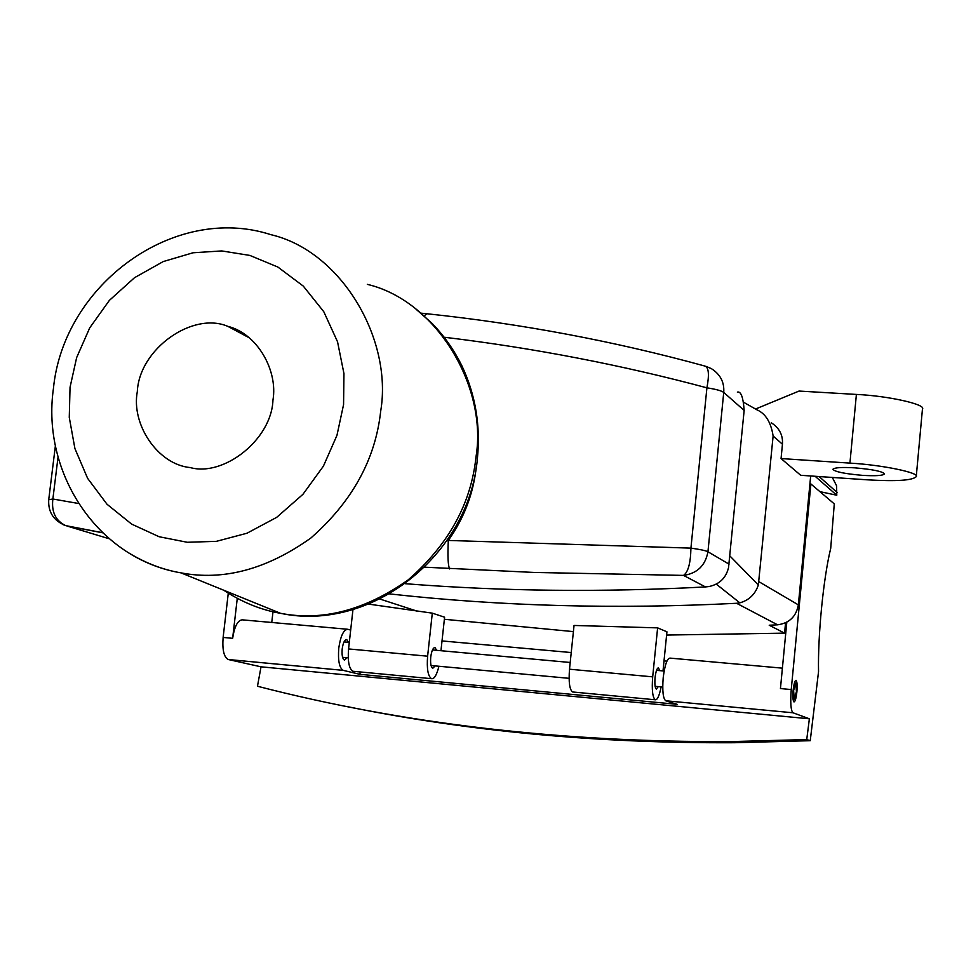 <?xml version="1.0" encoding="UTF-8"?>
<svg xmlns="http://www.w3.org/2000/svg" width="971" height="971" viewBox="0 0 971 971"><rect width="100%" height="100%" fill="white"/><g stroke="black" fill="none" stroke-linecap="round" stroke-linejoin="round"><path stroke-width="1.46" d="M705.941 366.346L711.403 368.652C720.348 374.357 724.463 382.283 723.735 392.43L744.15 410.442L728.529 567.659C725.992 577.976 719.487 584.263 709.024 586.533L705.468 586.933C602.105 592.419 502.056 591.351 405.308 583.705M105.766 537.728L109.055 538.65M102.55 532.776L67.011 526.015L108.121 538.444M476.336 466.481C473.472 493.45 464.138 518.101 448.323 540.446L690.927 548.13C690.624 563.083 688.148 572.174 683.523 575.402L534.244 572.453L424.728 567.198M743.92 402.455L757.04 409.871C765.609 413.634 770.974 422.336 773.122 435.991L758.351 584.967C755.232 594.301 749.054 600.26 739.829 602.833L716.258 584.105M916.248 476.64C920.18 472.865 882.141 464.866 849.928 463.118L781.06 458.555L800.711 475.292L867.079 479.808C896.16 481.543 912.546 480.475 916.248 476.64L922.45 409.034C926.443 404.519 888.562 395.865 856.398 394.432L799.048 391.058L755.669 408.973M781.06 458.555L782.444 444.22C783.087 435.105 779.349 427.944 771.253 422.761M862.491 475.353C875.563 476.118 882.906 475.644 884.532 473.921C882.7 471.433 872.783 469.406 854.783 467.84C841.748 467.087 834.441 467.573 832.887 469.272C834.744 471.76 844.612 473.787 862.491 475.353M810.676 475.972L798.356 604.872C796.208 616.573 789.289 623.212 777.565 624.814L769.202 625.227L784.568 633.153L666.604 635.058M832.305 477.441L836.589 485.767L836.784 495.234L815.118 476.276M389.626 593.912C500.648 606.256 616.294 609.387 736.588 603.282L739.829 602.833M573.412 631.611L444.366 619.28M438.928 666.264C436.756 675.015 434.28 679.154 431.525 678.68C427.956 676.277 426.657 668.776 427.616 656.19L432.301 613.15L368.664 604.12M432.301 613.15L444.597 617.204L440.955 650.716M661.142 686.873C659.309 695.904 657.331 700.2 655.231 699.775L572.562 691.971C569.552 689.592 568.533 682.006 569.504 669.213L574.043 625.458L657.622 627.873L666.931 631.805L663.011 670.912M744.15 410.442C743.216 397.236 740.958 391.119 737.39 392.102L737.341 392.102M729.852 555.934L758.351 584.967M836.784 495.234L819.912 491.642M272.948 400.149C271.649 439.341 223.925 477.004 190.219 467.573C157.678 464.502 131.024 424.242 137.324 391.556C139.302 348.892 192.731 311.327 227.797 326.341C257.23 333.539 278.107 370.497 272.948 400.149M446.757 540.92L448.323 540.446C447.546 556.177 448.007 565.68 449.67 568.957M424.084 315.818L427.022 313.767C521.791 323.78 614.449 341.222 705.019 366.091C708.769 367.463 709.4 374.709 706.912 387.83C715.906 389.213 721.514 390.743 723.735 392.43L707.944 551.759C705.65 550.581 699.982 549.38 690.927 548.13L706.912 387.83C621.258 364.89 533.686 348.019 444.208 337.228M58.054 457.001L52.871 499.009L78.493 503.488M55.408 445.628L48.72 499.713L52.871 499.009C51.329 511.935 55.614 520.808 65.712 525.627L62.775 524.522M785.551 622.86L784.568 633.153M431.525 678.68L352.934 671.264C349.062 668.849 347.606 661.409 348.565 648.944L352.971 609.545M435.202 665.912L432.702 668.303C430.918 667.101 430.262 663.351 430.736 657.064C431.622 650.861 433.03 647.693 434.972 647.548L436.634 650.327M658.302 686.618L656.335 689.119C655 687.929 654.575 684.106 655.061 677.661C655.862 671.289 657.003 667.999 658.484 667.817L659.71 670.621M655.231 699.775C652.548 697.396 651.699 689.75 652.682 676.848L657.622 627.873M796.888 691.874C796.147 698.355 795.176 701.705 793.975 701.936C792.919 700.759 792.639 696.887 793.137 690.332C793.89 683.863 794.861 680.513 796.05 680.295C797.106 681.472 797.385 685.332 796.888 691.874M810.894 483.971L834.283 503.888L830.715 548.336C823.42 578.073 817.752 635.277 818.541 671.665L810.239 740.703L806.731 739.574L809.377 718.795L792.919 712.75C790.807 710.396 790.248 702.664 791.244 689.556L810.894 483.971L809.935 483.764M806.731 739.574L730.386 741.613C560.716 742.305 403.074 723.844 257.473 686.242L261.029 666.822L228.209 659.503C223.876 657.076 222.189 649.72 223.124 637.437L228.282 593.172M348.565 642.304L346.72 639.549C344.62 639.671 343.103 642.802 342.193 648.931C341.719 655.158 342.46 658.872 344.402 660.086L347.12 657.743M350.665 630.082L347.873 629.293C343.637 629.524 340.615 635.774 338.782 648.045C337.835 660.498 339.304 667.939 343.2 670.354L359.913 674.335L677.139 704.327L665.718 700.771L792.955 712.775L665.718 700.771M237.276 598.367L232.639 638.311C234.545 626.198 237.81 620.044 242.41 619.85L347.836 629.281M346.744 706.512C468.168 731.357 597.396 743.422 734.428 742.73L810.239 740.703M261.029 666.822L809.377 718.795M791.244 689.556L780.441 688.56L786.801 622.241M782.395 668.157L669.966 658.107C667.053 658.472 664.795 665.05 663.193 677.807C662.21 690.733 663.035 698.38 665.669 700.759M272.997 611.754L271.759 622.472M666.871 661.142L664.018 660.887M571.239 652.548L442.023 640.933M360.18 671.956L359.913 674.335M796.426 691.692L795.795 683.001L793.61 690.527L794.242 699.229L796.426 691.692M729.051 564.151L707.944 551.759C705.371 565.559 697.239 573.436 683.523 575.402L705.468 586.933M849.928 463.118L856.398 394.432M773.122 435.991L782.444 444.22M758.97 581.726L798.356 604.872M819.087 476.543L837.051 492.382M736.588 603.282L777.565 624.814M367.329 284.357C436.719 300.731 487.636 387.028 475.996 456.88C471.117 503.755 448.456 544.804 408.026 580.003C364.938 610.286 322.469 621.391 280.619 613.332C260.944 609.934 241.997 602.238 223.791 590.247M477.429 458.215C469.43 554.999 371.031 632.607 280.619 613.332L180.994 572.866C98.047 558.956 41.28 473.217 53.429 388.534C63.443 284.661 174.125 203.327 270.873 234.666C341.416 251.052 392.867 339.389 380.681 411.206C375.474 459.392 352.194 501.667 310.854 538.031C266.819 569.346 223.536 580.949 180.994 572.866C161.392 569.54 142.506 561.954 124.349 550.144M70.046 387.283L76.636 357.607L89.733 327.846L109.371 300.391L134.52 277.694L163.213 261.575L193.035 252.776L221.728 250.931L249.863 255.422L277.864 267.049L303.304 286.117L323.78 311.703L337.532 341.756L343.952 373.592L343.564 404.628L336.961 435.348L323.416 466.129L302.916 494.348L276.699 517.349L246.962 533.237L216.363 541.345L187.282 542.279L159.159 536.745L131.619 524.097L107.028 504.265L87.633 478.375L74.913 448.553L69.269 417.396L70.046 387.283M427.616 656.19L348.565 648.944M569.504 669.213L652.682 676.848M223.124 637.437L232.639 638.311M228.282 659.527L343.273 670.366M379.964 599.058L417.36 611.232M416.098 309.276L431.937 323.234C444.135 335.82 454.173 350.106 462.038 366.103C475.487 394.881 480.621 425.553 477.429 458.13M227.797 326.341L249.171 337.762M426.305 313.694L420.965 313.16M48.72 499.713C48.028 512.215 53.696 520.857 65.712 525.627L102.441 532.666M343.2 670.354L228.209 659.503M734.428 742.718L730.386 741.613M795.795 683.001L794.436 682.868M664.128 671.022L656.517 670.33M570.208 662.477L432.459 649.939M349.293 642.377L344.013 641.892M794.242 699.229L793.04 699.12M662.72 687.019L655.109 686.315M569.079 678.328L431.027 665.523M348.213 657.84L342.569 657.318"/></g></svg>
